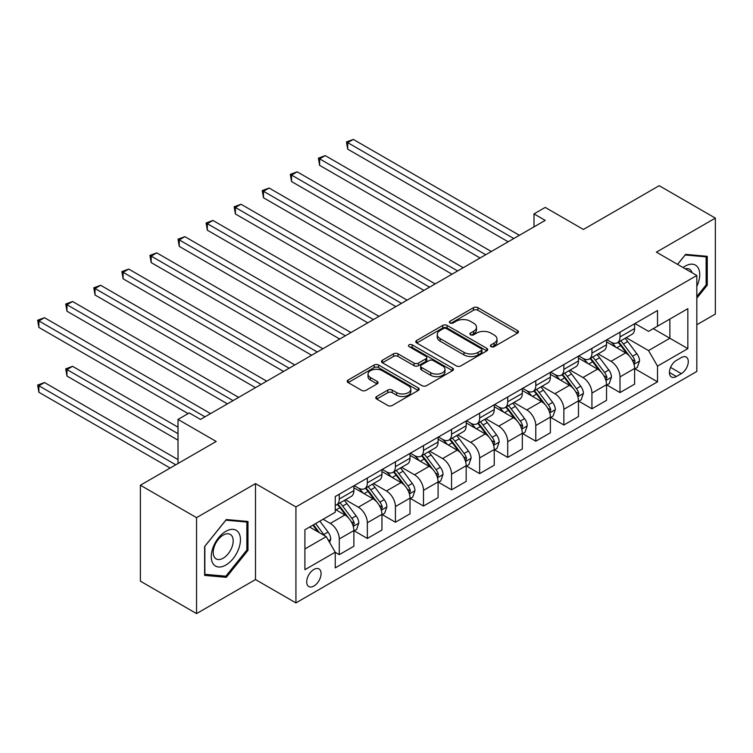 <?xml version="1.0" encoding="UTF-8"?>
<svg xmlns="http://www.w3.org/2000/svg" width="753" height="753" viewBox="0 0 753 753"><rect width="100%" height="100%" fill="white"/><g stroke="black" fill="none" stroke-linecap="round" stroke-linejoin="round"><path stroke-width="1.13" d="M491.05 346.653A2.184 1.261 0 0 0 494.137 346.653L517.556 333.127A3.116 1.798 0 0 0 518.469 331.857A3.116 1.798 0 0 0 517.556 330.576L477.873 307.666A3.116 1.798 0 0 0 473.468 307.666L450.04 321.192A2.184 1.261 0 0 0 449.409 322.086A2.184 1.261 0 0 0 450.04 322.971A2.184 1.261 0 0 0 453.127 322.971L456.158 321.23A9.977 5.76 0 0 1 470.267 321.23L473.581 323.131A9.977 5.76 0 0 1 476.498 327.207A9.977 5.76 0 0 1 473.581 331.282L470.55 333.033A2.184 1.261 0 0 0 469.91 333.918A2.184 1.261 0 0 0 470.55 334.812A2.184 1.261 0 0 0 473.628 334.812L476.668 333.061A9.977 5.76 0 0 1 490.768 333.061L494.081 334.972A9.977 5.76 0 0 1 496.999 339.048A9.977 5.76 0 0 1 494.081 343.114L491.05 344.865A2.184 1.261 0 0 0 490.41 345.759A2.184 1.261 0 0 0 491.05 346.653L491.05 344.865M313.897 586.041A10.166 5.864 120 0 0 320.533 577.08A10.166 5.864 120 0 0 318.98 568.939A10.166 5.864 120 0 0 313.897 569.447A10.166 5.864 120 0 0 307.252 578.398A10.166 5.864 120 0 0 308.815 586.54A10.166 5.864 120 0 0 313.897 586.041M376.688 396.511A3.116 1.798 0 0 0 375.775 397.782A3.116 1.798 0 0 0 376.688 399.052L387.823 405.481A3.116 1.798 0 0 0 392.228 405.481L418.244 390.468A3.116 1.798 0 0 0 419.157 389.188A3.116 1.798 0 0 0 418.244 387.917L378.561 365.007A3.116 1.798 0 0 0 374.156 365.007L348.14 380.03A3.116 1.798 0 0 0 347.227 381.3A3.116 1.798 0 0 0 348.14 382.571L361.591 390.336A3.116 1.798 0 0 0 365.996 390.336L377.131 383.908A3.116 1.798 0 0 0 378.044 382.637A3.116 1.798 0 0 0 377.131 381.366L370.457 377.517A8.339 4.819 0 0 1 368.019 374.109A8.339 4.819 0 0 1 373.168 369.657A8.339 4.819 0 0 1 382.26 370.702L408.38 385.79A8.339 4.819 0 0 1 410.818 389.188A8.339 4.819 0 0 1 405.669 393.64A8.339 4.819 0 0 1 396.586 392.595L392.228 390.082A3.116 1.798 0 0 0 387.823 390.082L376.688 396.511L376.688 399.052M696.817 324.759L715.35 314.067L715.35 218.116L659.204 185.699L583.406 229.458L545.219 207.414L533.99 213.899L545.219 220.384L200.477 419.421L189.248 412.936L178.019 419.421L178.019 463.509M196.552 517.64L196.552 613.591L255.502 579.556L255.502 483.605L196.552 517.64L140.397 485.224L216.196 441.465L178.019 419.421M255.502 483.605L295.929 506.938L696.817 275.485L696.817 371.445L295.929 602.899L295.929 506.938M715.35 218.116L656.4 252.151L696.817 275.485M456.384 365.902A3.116 1.798 0 0 0 460.789 365.902L486.805 350.879A3.116 1.798 0 0 0 487.718 349.608A3.116 1.798 0 0 0 486.805 348.338L447.122 325.428A3.116 1.798 0 0 0 442.717 325.428L416.701 340.441A3.116 1.798 0 0 0 415.788 341.721A3.116 1.798 0 0 0 416.701 342.991L456.384 365.902M409.971 347.124A2.184 1.261 0 0 1 412.183 347.425L412.183 344.836L452.525 368.123A3.116 1.798 0 0 1 453.438 369.403A3.116 1.798 0 0 1 452.525 370.674L426.509 385.687A3.116 1.798 0 0 1 422.104 385.687L382.42 362.777L382.42 360.235A3.116 1.798 0 0 0 381.507 361.506A3.116 1.798 0 0 0 382.42 362.777M382.42 360.235L393.555 353.806A3.116 1.798 0 0 1 397.961 353.806L414.056 363.097A3.116 1.798 0 0 0 418.461 363.097L425.85 358.833A3.116 1.798 0 0 0 426.763 357.562A3.116 1.798 0 0 0 425.85 356.291L409.095 346.615A2.184 1.261 0 0 1 408.455 345.731A2.184 1.261 0 0 1 409.801 344.563A2.184 1.261 0 0 1 412.183 344.836M196.552 613.591L140.397 581.175L140.397 485.224M681.324 357.571L676.382 360.423A9.845 5.685 120 0 0 669.954 369.102A9.845 5.685 120 0 0 671.46 376.989A9.845 5.685 120 0 0 676.382 376.5L681.324 373.648A9.845 5.685 120 0 0 687.753 364.97A9.845 5.685 120 0 0 686.247 357.082A9.845 5.685 120 0 0 681.324 357.571M634.948 323.526L648.531 331.376L657.52 326.19L657.52 310.5L335.236 496.566L335.236 512.256L304.909 529.764L304.909 569.701L335.236 552.194L335.236 567.884L657.52 381.818L657.52 366.127L648.531 350.569L626.204 337.673M657.52 326.19L687.837 308.683L687.837 348.62L657.52 366.127M255.502 579.556L295.929 602.899M533.99 213.899L533.99 226.869M653.246 328.656L669.869 338.248L669.869 319.056L687.837 308.683M648.531 350.569L669.869 338.248L687.837 348.62M304.909 548.956L326.247 536.635L309.624 527.044M335.236 552.325L339.274 554.66L339.274 538.969A12.707 7.332 -120 0 0 330.294 523.41L323.103 519.259M339.274 554.66L353.872 546.236L353.872 530.545A12.707 7.332 -120 0 0 344.893 514.986L335.236 509.405M354.211 530.865L367.351 538.451L367.351 522.761A12.707 7.332 -120 0 0 358.362 507.202L345.467 499.757M367.351 538.451L381.95 530.027L381.95 514.337A12.707 7.332 -120 0 0 372.961 498.778L353.872 487.756M382.279 514.657L395.419 522.243L395.419 506.553A12.707 7.332 -120 0 0 386.44 490.994L373.535 483.548M395.419 522.243L410.018 513.819L410.018 498.128A12.707 7.332 -120 0 0 401.038 482.569L381.95 471.547M410.357 498.448L423.497 506.035L423.497 490.344A12.707 7.332 -120 0 0 414.508 474.785L401.613 467.34M423.497 506.035L438.095 497.611L438.095 481.92A12.707 7.332 -120 0 0 429.106 466.361L410.018 455.339M438.434 482.24L451.565 489.827L451.565 474.136A12.707 7.332 -120 0 0 442.585 458.577L429.69 451.132M451.565 489.827L466.163 481.402L466.163 465.712A12.707 7.332 -120 0 0 457.184 450.153L438.095 439.131M466.502 466.032L479.642 473.618L479.642 457.928A12.707 7.332 -120 0 0 470.663 442.369L457.758 434.923M479.642 473.618L494.241 465.194L494.241 449.503A12.707 7.332 -120 0 0 485.261 433.944L466.163 422.922M494.58 449.823L507.72 457.41L507.72 441.719A12.707 7.332 -120 0 0 498.731 426.16L485.836 418.715M507.72 457.41L522.318 448.986L522.318 433.295A12.707 7.332 -120 0 0 513.33 417.736L494.241 406.714M522.648 433.615L535.788 441.202L535.788 425.511A12.707 7.332 -120 0 0 526.808 409.952L513.904 402.507M535.788 441.202L550.387 432.777L550.387 417.087A12.707 7.332 -120 0 0 541.407 401.528L522.318 390.506M550.725 417.407L563.865 424.993L563.865 409.303A12.707 7.332 -120 0 0 554.876 393.744L541.981 386.298M563.865 424.993L578.464 416.569L578.464 400.878A12.707 7.332 -120 0 0 569.475 385.32L550.387 374.297M578.803 401.198L591.933 408.785L591.933 393.094A12.707 7.332 -120 0 0 582.954 377.535L570.059 370.09M591.933 408.785L606.532 400.361L606.532 384.67A12.707 7.332 -120 0 0 597.553 369.111L578.464 358.089M606.871 384.99L620.011 392.577L620.011 376.886A12.707 7.332 -120 0 0 611.031 361.327L598.127 353.882M620.011 392.577L634.61 384.152L634.61 368.462A12.707 7.332 -120 0 0 625.63 352.903L606.532 341.881M606.871 339.735L611.031 342.135A12.707 7.332 -120 0 0 617.385 342.766A12.707 7.332 -120 0 0 620.011 336.949L620.011 332.158M578.803 355.943L582.954 358.343A12.707 7.332 -120 0 0 589.307 358.974A12.707 7.332 -120 0 0 591.933 353.157L591.933 348.366M550.725 372.151L554.876 374.552A12.707 7.332 -120 0 0 561.23 375.182A12.707 7.332 -120 0 0 563.865 369.365L563.865 364.574M522.648 388.36L526.808 390.76A12.707 7.332 -120 0 0 533.162 391.391A12.707 7.332 -120 0 0 535.788 385.574L535.788 380.783M494.58 404.568L498.731 406.968A12.707 7.332 -120 0 0 505.084 407.599A12.707 7.332 -120 0 0 507.72 401.782L507.72 396.991M466.502 420.776L470.663 423.177A12.707 7.332 -120 0 0 477.016 423.807A12.707 7.332 -120 0 0 479.642 417.99L479.642 413.199M438.434 436.985L442.585 439.385A12.707 7.332 -120 0 0 448.939 440.016A12.707 7.332 -120 0 0 451.565 434.199L451.565 429.408M410.357 453.193L414.508 455.593A12.707 7.332 -120 0 0 420.861 456.224A12.707 7.332 -120 0 0 423.497 450.407L423.497 445.607M382.279 469.401L386.44 471.802A12.707 7.332 -120 0 0 392.793 472.432A12.707 7.332 -120 0 0 395.419 466.615L395.419 461.815M354.211 485.61L358.362 488.01A12.707 7.332 -120 0 0 364.716 488.641A12.707 7.332 -120 0 0 367.351 482.824L367.351 478.023M634.948 368.782L657.52 381.818M617.385 342.766L631.974 334.341A12.707 7.332 -120 0 0 634.61 328.524L634.61 323.724M589.307 358.974L603.906 350.55A12.707 7.332 -120 0 0 606.532 344.733L606.532 339.932M561.23 375.182L575.829 366.758A12.707 7.332 -120 0 0 578.464 360.941L578.464 356.141M533.162 391.391L547.76 382.966A12.707 7.332 -120 0 0 550.387 377.149L550.387 372.349M505.084 407.599L519.683 399.175A12.707 7.332 -120 0 0 522.318 393.358L522.318 388.557M477.016 423.807L491.605 415.383A12.707 7.332 -120 0 0 494.241 409.566L494.241 404.766M448.939 440.016L463.537 431.591A12.707 7.332 -120 0 0 466.163 425.774L466.163 420.974M420.861 456.224L435.46 447.8A12.707 7.332 -120 0 0 438.095 441.983L438.095 437.182M392.793 472.432L407.392 464.008A12.707 7.332 -120 0 0 410.018 458.191L410.018 453.391M364.716 488.641L379.314 480.216A12.707 7.332 -120 0 0 381.95 474.399L381.95 469.599M335.236 505.367A12.707 7.332 -120 0 0 336.647 504.849L351.237 496.425A12.707 7.332 -120 0 0 353.872 490.608L353.872 485.807M336.647 504.849A12.707 7.332 -120 0 0 339.274 499.032L339.274 494.232M326.247 536.635L335.236 552.194M696.817 298.197L707.265 285.208L707.265 256.312L685.588 254.373L677.559 264.369M204.637 575.396L226.305 577.335L247.982 550.377L247.982 521.471L226.305 519.542L204.637 546.499L204.637 575.396M706.145 284.559L707.265 285.208M246.852 549.728L247.982 550.377M224.018 576.007L226.305 577.335M491.916 346.954L494.081 345.712A9.977 5.76 0 0 0 496.999 341.636L496.999 339.048M476.498 327.207L476.498 329.805A9.977 5.76 0 0 1 473.581 333.871L471.416 335.123M517.518 333.146L477.873 310.264A3.116 1.798 0 0 0 473.468 310.264L450.915 323.282M486.767 350.907L447.122 328.016A3.116 1.798 0 0 0 442.717 328.016L416.738 343.01M481.289 350.503A2.184 1.261 0 0 0 481.929 349.608A2.184 1.261 0 0 0 481.289 348.714L446.463 328.609A2.184 1.261 0 0 0 443.376 328.609L440.176 330.454A9.977 5.76 0 0 0 437.258 334.53A9.977 5.76 0 0 0 440.176 338.596L463.989 352.348A9.977 5.76 0 0 0 478.099 352.348L481.289 350.503L481.289 353.091A2.184 1.261 0 0 0 481.929 352.197L481.929 349.608M437.258 334.53L437.258 337.118A9.977 5.76 0 0 0 440.176 341.194L440.176 338.596M481.289 353.091L478.099 354.936A9.977 5.76 0 0 1 463.989 354.936L440.176 341.194M382.458 362.805L393.555 356.404L393.555 353.806M426.763 357.562L426.763 360.16A3.116 1.798 0 0 1 425.85 361.431L418.461 365.694A3.116 1.798 0 0 1 414.056 365.694L397.961 356.404A3.116 1.798 0 0 0 393.555 356.404M412.183 347.425L452.487 370.692M430.754 372.744A8.339 4.819 0 0 0 439.846 373.78A8.339 4.819 0 0 0 444.995 369.337A8.339 4.819 0 0 0 442.548 365.93L433.342 360.621A3.116 1.798 0 0 0 428.937 360.621L421.548 364.885A3.116 1.798 0 0 0 420.635 366.156A3.116 1.798 0 0 0 421.548 367.426L430.754 372.744L430.754 375.333A8.339 4.819 0 0 0 439.846 376.378A8.339 4.819 0 0 0 444.995 371.926L444.995 369.337M420.635 366.156L420.635 368.744A3.116 1.798 0 0 0 421.548 370.024L421.548 367.426M430.754 375.333L421.548 370.024M410.818 389.188L410.818 391.786A8.339 4.819 0 0 1 405.669 396.229A8.339 4.819 0 0 1 396.586 395.193L392.228 392.671A3.116 1.798 0 0 0 387.823 392.671L376.735 399.081M368.019 374.109L368.019 376.698A8.339 4.819 0 0 0 370.457 380.105L370.457 377.517M377.093 383.936L370.457 380.105M418.207 390.487L378.561 367.605A3.116 1.798 0 0 0 374.156 367.605L348.187 382.599M634.61 368.979L637.302 367.426L639.551 360.941A8.415 4.857 -120 0 0 636.869 353.769L627.691 341.523A24.294 14.025 -120 0 0 625.037 338.351M615.907 347.293A24.294 14.025 -120 0 0 610.937 342.088M633.847 363.821L635.005 361.299A8.415 4.857 -120 0 0 632.595 356.235L623.418 343.989A24.294 14.025 -120 0 0 620.773 340.808M618.505 342.116A20.171 11.643 60 0 1 621.818 345.881L629.583 356.244M347.698 213.965L452.016 274.196L291.552 181.548L291.552 175.063L297.162 171.825L463.246 267.71M618.072 342.37A24.294 14.025 60 0 1 620.726 345.542L626.825 353.684M513.781 238.532L347.698 142.646L353.308 139.409L519.391 235.294M508.162 241.779L347.698 149.132L347.698 142.646L346.465 141.931L353.308 139.409M347.698 149.132L346.465 141.931M606.532 385.188L609.233 383.635L611.474 377.149A8.415 4.857 -120 0 0 608.791 369.977L599.614 357.731A24.294 14.025 -120 0 0 596.96 354.559M587.839 363.501A24.294 14.025 -120 0 0 582.86 358.296M605.77 380.03L606.937 377.507A8.415 4.857 -120 0 0 604.527 372.443L595.35 360.198A24.294 14.025 -120 0 0 592.696 357.016M590.437 358.324A20.171 11.643 60 0 1 593.74 362.089L601.515 372.453M319.62 230.173L423.939 290.404L263.475 197.757L263.475 191.271L269.094 188.034L435.178 283.919M590.004 358.579A24.294 14.025 60 0 1 592.649 361.751L598.748 369.892M578.464 401.396L581.156 399.843L583.406 393.358A8.415 4.857 -120 0 0 580.714 386.185L571.536 373.94A24.294 14.025 -120 0 0 568.891 370.768M559.761 379.71A24.294 14.025 -120 0 0 554.792 374.505M577.692 396.238L578.859 393.715A8.415 4.857 -120 0 0 576.45 388.652L567.273 376.406A24.294 14.025 -120 0 0 564.618 373.224M562.359 374.533A20.171 11.643 60 0 1 565.672 378.298L573.438 388.661M291.552 246.382L395.871 306.612L235.397 213.965L235.397 207.48L241.016 204.242L407.1 300.127M561.926 374.787A24.294 14.025 60 0 1 564.581 377.959L570.68 386.101M550.387 417.604L553.088 416.051L555.328 409.566A8.415 4.857 -120 0 0 552.646 402.394L543.468 390.148A24.294 14.025 -120 0 0 540.814 386.976M531.684 395.918A24.294 14.025 -120 0 0 526.714 390.713M549.624 412.446L550.782 409.924A8.415 4.857 -120 0 0 548.372 404.86L539.195 392.614A24.294 14.025 -120 0 0 536.55 389.433M534.291 390.741A20.171 11.643 60 0 1 537.595 394.506L545.36 404.869M263.475 262.59L367.793 322.821L207.329 230.173L207.329 223.688L212.939 220.45L379.023 316.335M533.849 390.995A24.294 14.025 60 0 1 536.503 394.167L542.602 402.309M485.704 254.74L319.62 158.855L325.24 155.617L491.323 251.502M480.094 257.987L319.62 165.34L319.62 158.855L318.387 158.139L325.24 155.617M319.62 165.34L318.387 158.139M457.636 270.948L290.31 174.348L297.162 171.825M291.552 181.548L290.31 174.348M429.558 287.157L262.242 190.556L269.094 188.034M263.475 197.757L262.242 190.556M522.318 433.813L525.01 432.26L527.251 425.774A8.415 4.857 -120 0 0 524.568 418.602L515.391 406.356A24.294 14.025 -120 0 0 512.737 403.184M503.616 412.126A24.294 14.025 -120 0 0 498.637 406.921M521.547 428.655L522.714 426.132A8.415 4.857 -120 0 0 520.304 421.068L511.127 408.823A24.294 14.025 -120 0 0 508.473 405.641M506.214 406.949A20.171 11.643 60 0 1 509.527 410.714L517.292 421.078M235.397 278.798L339.725 339.029L179.252 246.382L179.252 239.896L184.871 236.658L350.954 332.544M505.781 407.204A24.294 14.025 60 0 1 508.426 410.376L514.534 418.517M401.481 303.365L234.164 206.764L241.016 204.242M235.397 213.965L234.164 206.764M696.817 286.385A20.642 11.916 120 0 0 697.786 267.287A20.642 11.916 120 0 0 683.046 267.541M692.092 272.765A14.138 8.161 120 0 0 691.141 270.713A14.138 8.161 120 0 0 689.55 269.235A14.138 8.161 120 0 0 685.23 268.793M685.098 254.985L706.145 256.886L706.145 284.888L696.817 296.484M704.752 256.086L706.145 256.886M677.606 264.397L685.145 255.013M225.853 531.317A20.642 11.916 120 0 0 211.254 556.608A20.642 11.916 120 0 0 225.853 565.032A20.642 11.916 120 0 0 240.452 539.75A20.642 11.916 120 0 0 225.853 531.317M223.199 535.101A14.138 8.161 120 0 0 213.965 547.553A14.138 8.161 120 0 0 216.13 558.886A14.138 8.161 120 0 0 223.199 558.18A14.138 8.161 120 0 0 232.432 545.727A14.138 8.161 120 0 0 230.267 534.404A14.138 8.161 120 0 0 223.199 535.101M246.852 550.057L225.853 576.177L204.854 574.304L204.854 546.302L225.853 520.182L246.852 522.055L246.852 550.057M245.459 521.255L246.852 522.055M494.241 450.021L496.933 448.468L499.183 441.983A8.415 4.857 -120 0 0 496.5 434.81L487.323 422.565A24.294 14.025 -120 0 0 484.668 419.393M475.538 428.335A24.294 14.025 -120 0 0 470.569 423.13M493.479 444.863L494.636 442.34A8.415 4.857 -120 0 0 492.227 437.277L483.05 425.031A24.294 14.025 -120 0 0 480.405 421.849M478.136 423.158A20.171 11.643 60 0 1 481.449 426.923L489.215 437.286M207.329 295.007L311.648 355.237L151.184 262.59L151.184 256.105L156.793 252.867L322.877 348.752M477.703 423.412A24.294 14.025 60 0 1 480.358 426.584L486.457 434.726M466.163 466.229L468.865 464.676L471.105 458.191A8.415 4.857 -120 0 0 468.422 451.019L459.245 438.773A24.294 14.025 -120 0 0 456.591 435.601M447.47 444.543A24.294 14.025 -120 0 0 442.491 439.338M465.401 461.071L466.568 458.549A8.415 4.857 -120 0 0 464.159 453.485L454.981 441.239A24.294 14.025 -120 0 0 452.327 438.058M450.068 439.366A20.171 11.643 60 0 1 453.372 443.131L461.147 453.494M179.252 311.215L283.57 371.445M449.635 439.62A24.294 14.025 60 0 1 452.28 442.792L458.379 450.934M438.095 482.438L440.787 480.885L443.037 474.399A8.415 4.857 -120 0 0 440.345 467.227L431.168 454.981A24.294 14.025 -120 0 0 428.523 451.809M419.393 460.751A24.294 14.025 -120 0 0 414.423 455.546M437.324 477.28L438.491 474.757A8.415 4.857 -120 0 0 436.081 469.693L426.904 457.447A24.294 14.025 -120 0 0 424.25 454.266M421.991 455.574A20.171 11.643 60 0 1 425.304 459.339L433.069 469.703M151.184 327.423L255.502 387.654L95.029 295.007L95.029 288.521L100.648 285.283L266.731 381.169M421.558 455.829A24.294 14.025 60 0 1 424.212 459.001L430.311 467.142M410.018 498.646L412.719 497.093L414.959 490.608A8.415 4.857 -120 0 0 412.277 483.435L403.1 471.19A24.294 14.025 -120 0 0 400.445 468.018M391.315 476.96A24.294 14.025 -120 0 0 386.345 471.755M409.256 493.488L410.413 490.965A8.415 4.857 -120 0 0 408.004 485.901L398.826 473.656A24.294 14.025 -120 0 0 396.182 470.474M393.923 471.783A20.171 11.643 60 0 1 397.226 475.548L404.992 485.911M123.106 343.632L227.425 403.862L66.961 311.215L66.961 304.73L72.57 301.492L238.654 397.377M393.48 472.037A24.294 14.025 60 0 1 396.134 475.209L402.234 483.351M381.95 514.854L384.642 513.301L386.882 506.816A8.415 4.857 -120 0 0 384.199 499.644L375.022 487.398A24.294 14.025 -120 0 0 372.368 484.226M363.247 493.168A24.294 14.025 -120 0 0 358.268 487.963M381.178 509.696L382.345 507.174A8.415 4.857 -120 0 0 379.936 502.11L370.758 489.864A24.294 14.025 -120 0 0 368.104 486.683M365.845 487.991A20.171 11.643 60 0 1 369.158 491.756L376.924 502.119M95.029 359.84L188.128 413.585L38.883 327.423L38.883 320.938L44.502 317.7L210.586 413.585M365.412 488.245A24.294 14.025 60 0 1 368.057 491.417L374.166 499.559M373.413 319.573L206.096 222.973L212.939 220.45M207.329 230.173L206.096 222.973M345.335 335.782L178.019 239.181L184.871 236.658M179.252 246.382L178.019 239.181M317.267 351.99L149.941 255.389L156.793 252.867M151.184 262.59L149.941 255.389M289.19 368.198L123.106 272.313L128.725 269.075L294.809 364.96M283.58 371.445L123.106 278.798L123.106 272.313L121.873 271.598L128.725 269.075M123.106 278.798L121.873 271.598M261.112 384.406L93.796 287.806L100.648 285.283M95.029 295.007L93.796 287.806M353.872 531.063L356.564 529.51L358.814 523.024A8.415 4.857 -120 0 0 356.122 515.852L346.954 503.606A24.294 14.025 -120 0 0 344.3 500.434M353.11 525.905L354.268 523.382A8.415 4.857 -120 0 0 351.858 518.318L342.681 506.072A24.294 14.025 -120 0 0 340.036 502.891M337.768 504.199A20.171 11.643 60 0 1 341.081 507.964L348.846 518.328M178.019 427.196L72.57 366.325L66.961 369.563L66.961 376.048L178.019 440.166M337.335 504.454A24.294 14.025 60 0 1 339.989 507.626L346.088 515.767M66.961 376.048L65.727 368.848L178.019 433.681M65.727 368.848L72.57 366.325M233.044 400.615L65.727 304.014L72.57 301.492M66.961 311.215L65.727 304.014M329.616 542.471L330.736 539.233A8.415 4.857 -120 0 0 328.054 532.06L319.865 521.132M178.019 459.612L44.502 382.533L38.883 385.771L38.883 392.257L170.159 468.046M324.552 535.656A8.415 4.857 -120 0 0 323.79 534.526L315.601 523.599M313.493 524.813L319.376 532.672M312.9 525.152L317.888 531.816M38.883 392.257L37.65 385.056L175.769 464.799M37.65 385.056L44.502 382.533M204.967 416.823L37.65 320.223L44.502 317.7M38.883 327.423L37.65 320.223M330.294 523.41L344.893 514.986M358.362 507.202L372.961 498.778M386.44 490.994L401.038 482.569M414.508 474.785L429.106 466.361M442.585 458.577L457.184 450.153M470.663 442.369L485.261 433.944M498.731 426.16L513.33 417.736M526.808 409.952L541.407 401.528M554.876 393.744L569.475 385.32M582.954 377.535L597.553 369.111M611.031 361.327L625.63 352.903M620.011 336.949L634.61 328.524M620.011 376.886L634.61 368.462M591.933 393.094L606.532 384.67M591.933 353.157L606.532 344.733M563.865 409.303L578.464 400.878M563.865 369.365L578.464 360.941M535.788 425.511L550.387 417.087M535.788 385.574L550.387 377.149M507.72 441.719L522.318 433.295M507.72 401.782L522.318 393.358M479.642 457.928L494.241 449.503M479.642 417.99L494.241 409.566M451.565 474.136L466.163 465.712M451.565 434.199L466.163 425.774M423.497 490.344L438.095 481.92M423.497 450.407L438.095 441.983M395.419 506.553L410.018 498.128M395.419 466.615L410.018 458.191M367.351 522.761L381.95 514.337M367.351 482.824L381.95 474.399M339.274 538.969L353.872 530.545M339.274 499.032L353.872 490.608M670.556 367.426L681.324 373.648M669.417 372.481L676.382 376.5M494.081 345.712L494.081 343.114M470.55 334.812L470.55 333.033M473.581 333.871L473.581 331.282M450.04 322.971L450.04 321.192M473.468 310.264L473.468 307.666M477.873 310.264L477.873 307.666M517.556 333.127L517.556 330.576M416.701 342.991L416.701 340.441M442.717 328.016L442.717 325.428M447.122 328.016L447.122 325.428M486.805 350.879L486.805 348.338M463.989 354.936L463.989 352.348M478.099 354.936L478.099 352.348M397.961 356.404L397.961 353.806M414.056 365.694L414.056 363.097M418.461 365.694L418.461 363.097M425.85 361.431L425.85 358.833M452.525 370.674L452.525 368.123M387.823 392.671L387.823 390.082M392.228 392.671L392.228 390.082M396.586 395.193L396.586 392.595M377.131 383.908L377.131 381.366M348.14 382.571L348.14 380.03M374.156 367.605L374.156 365.007M378.561 367.605L378.561 365.007M418.244 390.468L418.244 387.917M633.979 364.283L639.495 361.101M623.418 343.989L627.691 341.523M616.801 347.811L620.726 345.542M632.595 356.235L636.869 353.769M631.927 359.52L635.005 361.299M605.911 380.491L611.417 377.309M595.35 360.198L599.614 357.731M588.733 364.019L592.649 361.751M604.527 372.443L608.791 369.977M603.859 375.728L606.937 377.507M577.833 396.699L583.349 393.518M567.273 376.406L571.536 373.94M560.656 380.227L564.581 377.959M576.45 388.652L580.714 386.185M575.781 391.936L578.859 393.715M549.756 412.908L555.272 409.726M539.195 392.614L543.468 390.148M532.578 396.436L536.503 394.167M548.372 404.86L552.646 402.394M547.713 408.145L550.782 409.924M521.688 429.116L527.204 425.934M511.127 408.823L515.391 406.356M504.51 412.644L508.426 410.376M520.304 421.068L524.568 418.602M519.636 424.353L522.714 426.132M493.61 445.324L499.126 442.143M483.05 425.031L487.323 422.565M476.433 428.852L480.358 426.584M492.227 437.277L496.5 434.81M491.558 440.561L494.636 442.34M465.542 461.533L471.049 458.351M454.981 441.239L459.245 438.773M448.364 445.061L452.28 442.792M464.159 453.485L468.422 451.019M463.49 456.77L466.568 458.549M437.465 477.741L442.98 474.559M426.904 457.447L431.168 454.981M420.287 461.269L424.212 459.001M436.081 469.693L440.345 467.227M435.413 472.978L438.491 474.757M409.387 493.949L414.903 490.768M398.826 473.656L403.1 471.19M392.209 477.468L396.134 475.209M408.004 485.901L412.277 483.435M407.345 489.186L410.413 490.965M381.319 510.158L386.835 506.976M370.758 489.864L375.022 487.398M364.141 493.676L368.057 491.417M379.936 502.11L384.199 499.644M379.267 505.395L382.345 507.174M353.242 526.366L358.757 523.184M342.681 506.072L346.954 503.606M336.064 509.885L339.989 507.626M351.858 518.318L356.122 515.852M351.19 521.603L354.268 523.382M328.553 540.626L330.68 539.393M323.79 534.526L328.054 532.06"/></g></svg>
